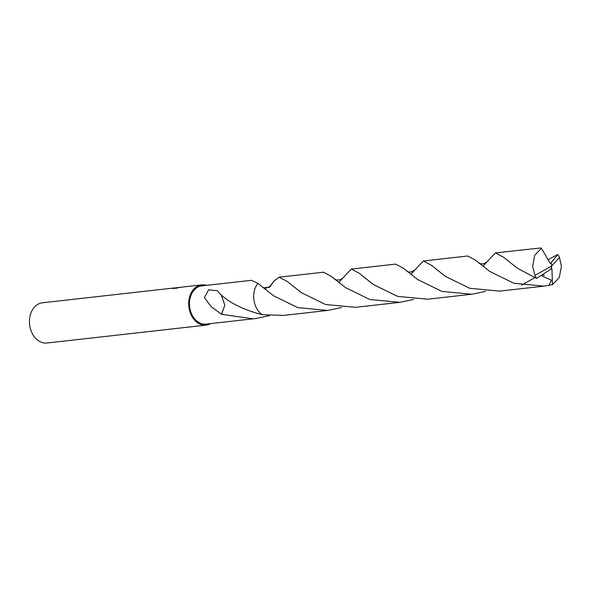 <?xml version="1.0" encoding="UTF-8"?>
<svg xmlns="http://www.w3.org/2000/svg" width="591" height="591" viewBox="0 0 591 591"><rect width="100%" height="100%" fill="white"/><g stroke="black" fill="none" stroke-linecap="round" stroke-linejoin="round"><path stroke-width="0.89" d="M179.457 287.381L180.587 287.285M173.34 288.593L173.318 288.186L177.884 287.558L42.382 302.791A20.242 15.115 83.6 0 0 29.55 323.838A20.242 15.115 83.6 0 0 45.773 343.09A20.242 15.115 83.6 0 0 46.903 343.024L206.148 325.124A20.242 15.115 83.6 0 0 210.721 323.587M206.429 285.372A20.242 15.115 83.6 0 0 202.757 284.825A20.242 15.115 83.6 0 0 201.62 284.892A20.242 15.115 83.6 0 0 188.788 305.939A20.242 15.115 83.6 0 0 205.011 325.19A20.242 15.115 83.6 0 0 206.148 325.124M183.941 286.879L172.986 288.489M173.399 288.74L173.695 288.068M177.884 287.558L178.563 287.499M201.738 285.896A19.23 14.361 83.6 0 0 189.548 305.894A19.23 14.361 83.6 0 0 204.959 324.186A19.23 14.361 83.6 0 0 206.03 324.119L255.718 318.534L252.918 318.793L221.514 314.309A19.23 14.361 -96.4 0 1 221.418 314.168L211.194 306.677L204.397 297.62L208.593 289.834L217.348 290.735L218.869 292.397A19.23 14.361 83.6 0 0 218.796 292.597C228.008 302.164 242.458 309.529 262.138 314.685L283.503 315.417L327.798 310.438L297.753 307.615L273.493 295.729L257.927 283.34L251.426 280.311L201.738 285.896M177.012 288.09L175.276 288.378M177.019 288.179L176.997 287.81M224.824 305.259L221.167 294.628M221.418 314.168L224.831 305.274L221.514 314.309M269.444 315.638L255.718 318.534M269.016 287.514L274.091 280.895L269.821 287.056L263.387 287.906L269.821 287.056L274.098 280.895A19.23 14.361 83.6 0 0 274.091 280.895L274.091 280.895A19.23 14.361 83.6 0 1 274.098 280.895L279.203 277.186L287.233 281.456L301.277 292.611L325.567 304.505L355.575 307.313L399.871 302.333L369.803 299.504L345.572 287.632L331.544 276.492L323.499 272.207L279.203 277.186M257.233 284.271A19.23 14.361 83.6 0 0 260.505 313.385M257.935 283.34L257.935 283.34A19.237 14.361 83.6 0 0 253.724 297.953A19.237 14.361 83.6 0 0 262.138 314.685M557.823 254.455L548.123 259.693M482.877 266.29L495.435 252.889L503.451 257.144L517.509 268.307L536.525 278.398L550.871 269.208L551.802 265.898L559.433 257.395A19.23 14.361 83.6 0 0 557.83 254.44M559.433 257.395L561.45 266.268L559.249 277.526L552.474 284.596L544.023 286.125L513.985 283.311L489.725 271.432L475.674 260.269L467.651 256.006L423.355 260.986L431.371 265.241L445.429 276.403L469.705 288.29L499.727 291.104L544.023 286.125M521.491 285.18L534.715 277.689M410.797 274.394L423.355 260.986M413.611 299.43L399.871 302.333M557.283 255.053L551.174 262.773L551.802 265.898L534.921 275.45A19.23 14.361 83.6 0 0 536.525 278.398M534.921 275.45L532.676 266.6L534.656 255.371L541.378 248.301L540.905 247.947L495.435 252.889M485.684 291.326L471.95 294.229L441.95 291.422L417.652 279.528L403.594 268.366L395.571 264.111L351.276 269.09L359.298 273.345L373.349 284.507L397.684 296.409L427.655 299.209L471.95 294.229M338.717 282.491L351.276 269.09M541.12 275.546L551.462 280.267L548.928 285.409M341.532 307.534L327.798 310.438M551.174 262.773L550.398 263.527L541.378 248.301M550.878 269.178L551.898 268.417L552.474 284.596M551.137 262.773L551.802 265.898M201.62 284.892L183.373 286.945M269.762 286.524L265.839 288.29L262.67 287.3M544.267 275.221L541.999 274.985M486.001 262.212L486.009 262.205C484.421 265.137 478.03 263.35 478.895 262.988M341.871 278.383L341.871 278.383C341.997 280.4 334.055 280.304 334.713 279.166M413.929 270.301C414.269 270.996 408.898 273.36 406.815 271.092L406.822 271.099"/></g></svg>
